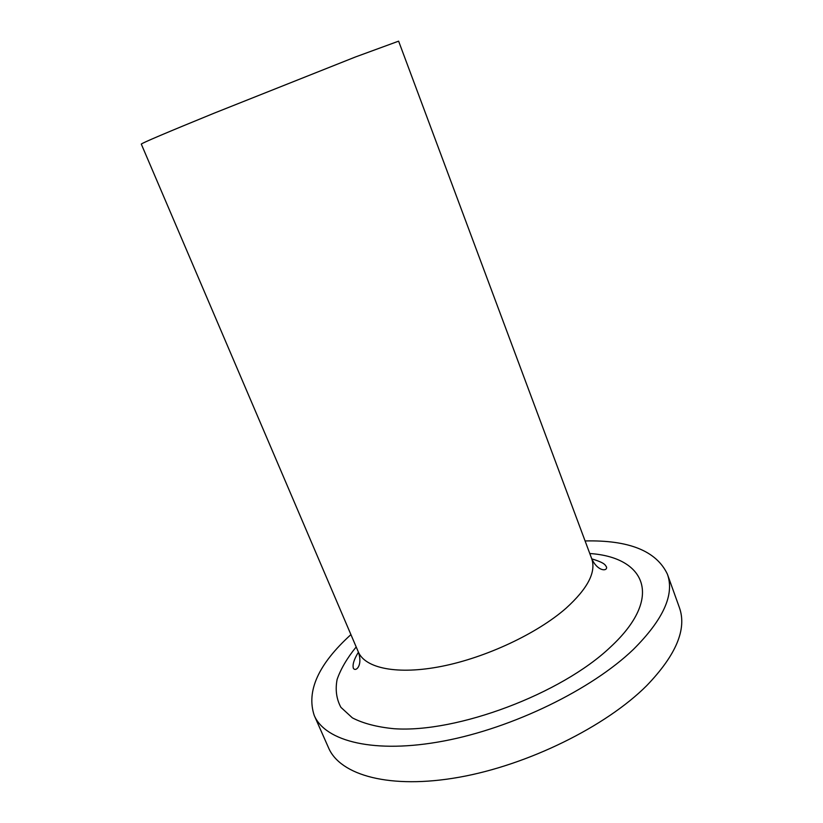 <?xml version="1.0" encoding="UTF-8"?>
<svg xmlns="http://www.w3.org/2000/svg" width="823" height="823" viewBox="0 0 823 823"><rect width="100%" height="100%" fill="white"/><g stroke="black" fill="none" stroke-linecap="round" stroke-linejoin="round"><path stroke-width="1.23" d="M358.314 651.909C365.114 668.327 397.386 675.127 441.797 666.311C486.146 657.526 537.131 633.556 565.946 608.32C587.807 588.496 596.377 571.913 591.665 558.57L398.62 41.16L355.361 57.003L214.093 113.193C166.688 132.565 142.42 142.863 141.289 144.087L358.314 651.909C363.066 665.406 355.783 672.237 353.376 668.297C352.326 664.706 354.003 659.336 358.437 652.186M585.091 540.948C629.009 539.929 656.445 551.009 667.402 574.176C674.695 594.463 663.338 619.554 633.34 649.47C591.696 689.489 512.914 727.995 443.834 741.009C374.63 754.125 325.25 741.482 314.232 715.434C306.177 691.104 318.408 664.161 350.917 634.605M667.402 574.176L679.386 607.559C687.071 628.937 676.197 654.954 646.755 685.59C605.872 726.534 527.841 765.102 458.977 777.272C389.979 789.535 340.218 775.328 328.572 747.87L314.232 715.434M589.782 553.519C645.211 557.171 664.367 597.169 610.584 646.96C561.553 693.82 456.724 733.19 394.042 728.715C377.057 727.069 363.159 723.448 352.367 717.862L340.897 707.327C336.412 698.964 335.146 689.664 337.121 679.407C340.815 668.842 347.172 658.019 356.194 646.95M591.665 558.57C597.529 571.625 607.518 571.543 606.541 567.037C605.059 565.041 605.594 563.097 591.778 558.858"/></g></svg>
